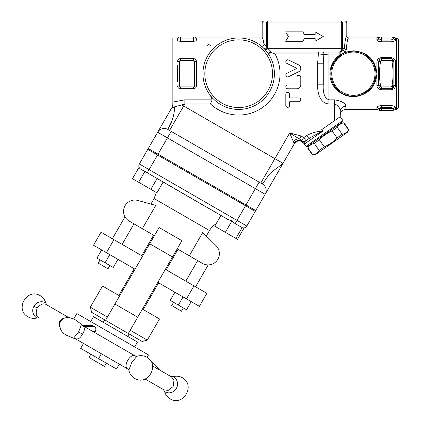 <?xml version="1.0" encoding="UTF-8"?>
<svg xmlns="http://www.w3.org/2000/svg" width="421" height="421" viewBox="0 0 421 421"><rect width="100%" height="100%" fill="white"/><g stroke="black" fill="none" stroke-linecap="round" stroke-linejoin="round"><path stroke-width="0.63" d="M345.867 106.297C345.488 103.177 341.731 101.019 334.584 99.835L328.927 99.835C324.591 98.182 322.707 92.962 323.286 84.168L317.644 84.168C317.313 91.846 319.423 103.298 328.927 103.961L334.584 103.961C338.158 105.334 340.036 107.829 340.226 111.449L340.226 115.065C340.563 111.639 342.441 109.76 345.867 109.423L345.867 106.297A5.641 5.147 -0 0 0 340.226 111.449L340.226 116.685L342.926 120.532L305.956 146.419L307.267 146.65L342.694 121.843L342.926 120.532M330.227 69.723L333.195 61.961M346.251 49.583C346.909 42.037 347.72 38.169 348.677 37.974L347.33 37.411L346.793 36.095C345.836 36.343 345.036 40.416 344.378 48.315L343.71 50.131A1.879 1.016 -148.2 0 0 345.346 52.172L346.251 49.583A1.879 1.268 4.6 0 1 344.378 48.315L342.462 48.315C342.162 50.678 340.942 51.93 338.789 52.078L326.67 52.078M322.154 52.078A1.879 1.752 -90 0 1 323.849 54.441L328.927 54.941L339.884 54.941C333.537 59.387 330.201 65.639 329.869 73.696C329.796 87.636 342.794 98.519 356.971 96.33C369.233 93.683 375.864 86.137 376.869 73.701C375.474 59.698 367.638 52.062 353.372 50.799L345.352 52.178L340.089 54.804L340.215 52.078L339.884 54.941L339.884 52.078L338.794 52.078L339.884 52.078M381.579 57.624C378.663 57.945 377.095 59.435 376.874 62.087L376.874 85.31C377.09 87.957 378.658 89.447 381.579 89.778L390.977 89.778C393.898 89.447 395.466 87.957 395.682 85.31A1.879 0.61 0 0 0 393.845 85.789L393.845 61.613L393.514 60.235A2.821 2.821 0 0 0 390.977 58.656L381.579 58.656A2.821 2.821 0 0 0 379.042 60.235L380.731 61.066A0.942 0.942 0 0 1 381.579 60.535L381.579 57.624L390.977 57.624C393.898 57.956 395.466 59.445 395.682 62.087A1.879 0.61 0 0 1 393.845 61.613L392.009 61.745C393.403 69.712 393.403 77.685 392.009 85.652L393.845 85.789L393.514 87.163L391.825 86.337A0.942 0.942 0 0 1 390.977 86.863L381.579 86.863A0.942 0.942 0 0 1 380.731 86.337L379.042 87.163A2.821 2.821 0 0 0 381.579 88.742L390.977 88.742A2.821 2.821 0 0 0 393.514 87.163M396.619 109.423L398.503 107.544L398.503 39.853L396.619 37.974L396.619 109.423L395.682 109.423L395.682 107.487C395.466 106.471 393.898 105.845 390.977 105.603L394.251 106.208M378.711 38.522L379.042 38.911L381.579 38.911L381.579 37.032L390.977 37.032L380.547 37.032C379.153 37.032 379.153 37.032 380.547 37.032A1.879 1.873 -90 0 0 378.711 38.522C378.016 37.18 378.016 37.18 378.711 38.522A1.879 1.779 -0 0 1 376.874 39.911C377.09 40.926 378.658 41.558 381.579 41.795L390.977 41.795C393.898 41.558 395.466 40.932 395.682 39.911A1.879 1.779 0 0 1 393.845 38.522C394.54 37.18 394.54 37.18 393.845 38.522A1.879 1.873 90 0 0 392.009 37.032C393.403 37.032 393.403 37.032 392.009 37.032L392.009 37.032M379.047 108.486L381.579 107.281L390.977 107.281L390.977 105.603L381.579 105.603C378.663 105.839 377.095 106.466 376.874 107.487L376.874 109.423L345.867 109.423M395.672 107.408L395.682 107.487A1.879 1.779 0 0 0 393.845 108.876L393.514 108.486L379.042 108.486A1.879 1.689 90 0 0 380.731 110.365L392.009 110.365C393.403 110.365 393.403 110.365 392.009 110.365A1.879 1.873 90 0 0 393.845 108.876C394.54 110.218 394.54 110.218 393.845 108.876M262.394 184.014L167.942 129.484A7.52 7.52 0 0 0 157.67 132.236L172.536 106.481L157.67 132.236L265.146 194.286L283.007 163.348C277.239 168.363 269.629 172.426 267.298 177.167L262.394 184.014A7.52 7.52 0 0 1 265.146 194.286L255.742 210.574L265.146 194.286M172.61 106.387L172.757 107.776L174.615 106.823L174.541 109.918M170.789 123.279L168.689 127.789M255.742 210.574L148.266 148.524L157.67 132.236A7.52 7.52 0 0 1 167.942 129.484C167.042 129.289 174.257 121.337 174.615 106.823L181.851 104.945L174.615 106.823M260.762 183.072L274.866 158.649L283.007 163.348L294.311 143.777L289.674 132.999L299.547 139.093L301.452 140.546L301.515 141.035L301.452 140.546L303.746 137.635L301.099 135.972L289.674 132.999L274.866 158.649L181.851 104.945L184.851 103.961L184.851 99.835L172.857 102.066L172.752 107.776M212.221 98.751L210.468 95.63L212.142 99.835L210.468 103.961L184.851 103.961L169.574 130.426L167.942 129.484M268.03 53.335L266.414 51.194M172.857 104.645L172.857 104.413A5.641 5.641 0 0 1 172.105 107.234M269.051 54.898L269.308 52.667L270.677 52.404L275.024 53.956L318.513 53.956L323.849 54.441L323.286 63.229L323.286 84.168M202.943 73.701A35.727 35.727 0 0 0 256.536 104.64A35.727 35.727 0 0 0 256.536 42.758A35.727 35.727 0 0 0 202.943 73.701M267.125 52.093L268.014 53.314M196.112 37.974L262.178 37.974L262.178 22.929L266.504 22.929L266.504 46.489A1.879 1.868 133.7 0 1 263.33 47.852L264.783 49.315A1.879 0.842 137 0 0 267.267 48.031L266.751 46.963M204.827 73.701A33.848 33.848 0 0 1 255.594 44.389A33.848 33.848 0 0 1 255.594 103.013A33.848 33.848 0 0 1 204.827 73.701M172.857 102.066L172.857 37.974L177.815 37.974M179.309 88.531L178.42 87.947M177.562 81.842L177.562 65.555M180.383 60.535L193.544 60.535A0.942 0.942 0 0 1 194.486 61.477L196.365 61.477L196.365 85.921A2.821 2.821 0 0 1 193.544 88.742L193.544 86.863L180.383 86.863A0.942 0.942 0 0 1 179.441 85.921L179.441 61.477A0.942 0.942 0 0 1 180.383 60.535L180.383 58.656A2.821 2.821 0 0 0 177.562 61.477L179.441 61.477M196.365 40.127L196.365 38.911A1.879 1.879 0 0 0 194.486 37.032L193.544 37.032L193.544 38.911L196.365 38.911C196.081 37.653 196.081 37.653 196.365 38.911C196.081 37.653 196.081 37.653 196.365 38.911C196.081 37.653 196.081 37.653 196.365 38.911C196.081 37.653 196.081 37.653 196.365 38.911L196.365 40.127C196.233 40.784 195.297 41.169 193.544 41.295L180.383 41.295C178.63 41.169 177.688 40.784 177.562 40.127L177.562 38.911C177.841 37.653 177.841 37.653 177.562 38.911C177.841 37.653 177.841 37.653 177.562 38.911C177.841 37.653 177.841 37.653 177.562 38.911L177.562 40.127M211.379 46L208.437 44.3L207.458 46L208.437 44.3L211.379 46L207.458 46M305.104 141.282A3.763 3.757 114.9 0 1 301.573 141.482A3.763 3.757 114.9 0 0 301.641 141.509L303.815 143.361A3.763 3.31 145 0 0 304.215 143.824L305.314 141.13A3.763 3.757 55 0 1 301.557 141.451L301.515 141.035A3.763 3.705 -125 0 0 305.593 140.935L305.904 140.714A3.763 3.7 -125 0 1 301.452 140.546M334.584 99.835L334.584 120.632L321.744 129.626L322.823 131.168C317.081 131.336 311.74 132.783 306.793 135.504L308.951 138.583C312.55 136.309 317.176 133.836 322.823 131.168L304.341 144.108L303.441 142.882A3.763 3.121 -41.1 0 0 304.151 143.456M305.314 141.13L308.951 138.583L305.904 140.714L303.746 137.635L306.793 135.504M301.573 141.482A5.641 5.641 0 0 0 294.311 143.777A5.641 5.641 0 0 1 301.573 141.482L301.573 141.482M242.243 203.864L242.717 203.048M255.273 211.384L246.811 226.04L255.273 211.384L147.797 149.334L139.335 163.99A3.763 3.763 0 0 0 140.714 169.126L144.903 171.4L138.635 182.256L132.462 178.699L139.088 167.232M245.501 205.748L237.039 220.399L246.811 226.04A3.763 3.763 0 0 1 242.128 227.64A3.763 3.763 0 0 0 246.811 226.04A3.763 3.763 0 0 1 242.128 227.64M219.273 214.484L163.116 182.061L156.907 192.807L138.635 182.256M244.133 227.877L237.512 239.344L235.907 238.418L242.175 227.561L235.055 223.598L231.976 220.862L227.977 219.509L144.903 171.4M140.714 169.126L144.124 171.1M157.275 178.688L161.511 181.135M220.941 215.452L214.736 226.198L220.878 215.41L163.116 182.061M157.075 178.546L150.855 189.313M214.673 226.161L213.642 225.567M235.907 238.418L214.736 226.198M225.356 232.329L231.976 220.862M195.581 286.785L208.211 264.904A11.283 11.283 0 0 0 215.994 245.575A11.283 11.283 0 0 1 202.317 263.314L189.292 255.8L202.722 232.545L215.994 245.575L206.29 236.055L209.474 230.54A18.803 18.803 0 0 1 215.989 223.877M153.47 237.286L154.412 235.66L133.962 223.851L122.116 244.375M154.412 235.66L159.112 227.519L181.909 240.68L176.267 250.453M185.808 281.144L197.654 260.625L177.209 248.822M155.749 205.427L142.324 228.682L129.305 221.162A11.283 11.283 0 0 1 137.83 200.449L155.749 205.427M107.402 317.081L90.304 307.209L91.678 312.345L105.518 320.339L142.161 341.489L147.297 340.115L130.2 330.243M159.112 227.519L149.718 243.785L172.515 256.947L181.909 240.68M172.515 256.947L137.72 317.213L114.922 304.051L149.718 243.785M128.321 333.5L137.72 317.213M114.922 304.051L105.518 320.339M147.297 340.115L159.522 318.944L142.419 309.072M90.304 307.209L102.524 286.038L119.622 295.91M104.708 319.865L103.298 322.312M153.597 235.192L141.751 255.71M90.704 321.555L93.525 316.671L137.493 342.052L134.673 346.941M73.649 319.129L76.864 313.561L148.513 354.929L147.018 357.334L147.318 356.976L159.696 370.07L147.318 356.976M95.404 331.216L95.825 329.975M95.551 327.748L95.267 327.243M94.383 326.412L94.304 326.364C95.967 327.596 96.304 329.269 95.309 331.39L94.657 332.522M82.179 325.317L91.478 325.18L94.304 326.364L84.247 326.512M171.452 376.863L174.041 380.331L173.131 386.51L168.232 390.393L163.937 389.888L145.082 379M173.452 385.91L172.926 378.126M74.359 338.163C77.401 339.968 80.111 338.642 82.484 334.179C85.158 329.896 84.958 326.885 81.874 325.144M64.887 317.923C60.008 319.165 58.245 322.218 59.614 327.07M135.983 356.387C130.894 351.472 121.68 367.444 128.463 369.406L119.322 364.128L116.501 369.017L80.674 348.33L83.495 343.447L74.333 338.152M38.885 317.681C36.038 316.229 35.48 313.013 37.201 308.035C40.653 304.051 43.716 302.925 46.399 304.662M136.272 356.55L135.925 356.371L136.809 356.34L131.72 362.602L128.842 370.154L128.416 369.354M61.898 331.564L63.339 332.89M68.397 335.916L68.828 336.153M71.002 337.489L72.123 338.11M72.433 318.523L68.555 317.45L46.399 304.657M47.02 305.083L45.821 303.152C44.947 299.931 43.095 297.442 40.263 295.689C42.947 297.252 44.8 299.741 45.821 303.152C46.084 302.204 37.664 299.352 34.038 306.209C29.912 312.782 36.606 318.634 37.285 317.939L39.548 318.013M40.263 295.689C27.081 287.496 14.356 309.535 28.044 316.855C30.738 318.397 33.817 318.76 37.285 317.939M78.616 331.943L73.522 338.21L69.091 336.305C62.524 334.1 59.44 329.759 59.84 323.275C62.455 314.882 72.738 317.087 77.627 321.518L81.495 324.402L78.616 331.943L82.484 334.179M182.293 377.69C195.981 385.01 183.256 407.054 170.068 398.855C167.39 397.292 165.537 394.809 164.516 391.393C164.353 391.998 171.026 395.072 175.194 389.878C181.214 383.447 174.078 375.59 173.047 376.611C176.515 375.79 179.599 376.148 182.293 377.69C179.357 376.116 176.278 375.753 173.047 376.611L170.794 376.542M101.408 353.787L98.588 358.671M106.324 363.139L104.44 366.396L88.973 357.466L90.852 354.208M134.231 268.735L118.811 295.442M209.474 230.54L154.107 198.575L150.929 204.085L137.83 200.449M319.15 52.078L318.513 52.078L317.644 63.229L317.644 84.168M343.71 50.131L340.215 52.078M344.736 52.399L345.346 52.172M323.286 63.229L317.644 63.229M337.858 21.05L340.589 21.05A1.879 1.11 90 0 1 341.699 22.929L341.699 48.315C341.457 50.673 340.484 51.93 338.789 52.078L270.677 52.078A1.879 1.879 0 0 0 269.077 54.941M338.821 52.078L338.805 52.078C340.936 51.93 342.162 50.673 342.462 48.315L342.462 22.929A1.879 1.873 -90 0 0 340.589 21.05L264.062 21.05A1.889 1.879 180 0 0 262.178 22.929M180.383 41.295L180.383 37.032L193.544 37.032L179.441 37.032A1.879 1.879 0 0 0 177.562 38.911L193.544 38.911L193.544 41.295M196.365 61.477A2.821 2.821 0 0 0 193.544 58.656L180.383 58.656M179.441 85.921L177.562 85.921A2.821 2.821 0 0 0 180.383 88.742L193.544 88.742M380.731 110.365L380.547 110.365C379.153 110.365 379.153 110.365 380.547 110.365L390.977 110.365L390.977 107.281L393.509 108.481A1.879 1.689 -90 0 1 391.825 110.365M379.042 108.486L378.711 108.876C378.016 110.218 378.016 110.218 378.711 108.876A1.879 1.779 -0 0 0 376.874 107.487M380.547 110.365A1.879 1.873 -90 0 1 378.711 108.876M390.977 37.032L391.825 37.032L390.977 37.032L390.977 38.911L393.514 38.911A1.879 1.689 -90 0 0 391.825 37.032M380.731 37.032A1.879 1.689 90 0 0 379.042 38.911M390.977 41.795L390.977 40.116L393.845 38.522M381.579 41.795L381.579 40.116L390.977 40.116L390.977 38.911L381.579 38.911L381.579 40.116L379.047 38.916M381.579 60.535L390.977 60.535L390.977 58.656L393.514 60.235L391.825 61.066L392.009 61.745M379.042 60.235L378.711 61.613L378.711 85.789L380.547 85.652C379.153 77.685 379.153 69.712 380.547 61.745L378.711 61.613A1.879 0.61 0 0 1 376.874 62.087M376.874 85.31A1.879 0.61 -0 0 1 378.711 85.789L379.042 87.163M340.936 54.872L336.258 58.993M335.163 87.026L335.5 87.473M357.639 95.856L358.039 95.778M359.187 51.899L358.571 51.741M356.692 51.383L359.75 52.057M364.86 54.277L370.485 58.993M374.311 65.292L375.59 69.775M373.885 83.1L375.721 76.806L373.874 83.116M371.58 87.026L365.396 92.794M359.397 95.446L355.713 96.141M349.104 95.856L348.704 95.778M336.047 88.157L333.543 84.463M330.822 74.543L331.148 69.797M334.695 61.04L341.389 54.583L335.232 60.271M347.557 51.899L353.372 51.136L353.372 50.799L353.372 51.136M330.806 73.701A22.566 22.566 0 0 0 364.654 93.241A22.566 22.566 0 0 0 364.654 54.156A22.566 22.566 0 0 0 330.806 73.701M331.748 73.701A21.624 21.624 0 0 1 364.186 54.972A21.624 21.624 0 0 1 364.186 92.425A21.624 21.624 0 0 1 331.748 73.701M288.559 76.711A1.9 1.9 0 0 1 286.017 75.838A1.9 1.9 0 0 1 286.885 73.296L296.994 68.349L286.885 63.403A1.9 1.9 0 0 1 286.017 60.861A1.9 1.9 0 0 1 288.569 59.992L298.663 64.934A3.805 3.805 0 0 1 298.663 71.765L288.559 76.711M289.627 97.935L298.894 97.935A1.9 1.9 0 0 1 300.794 99.84A1.9 1.9 0 0 1 298.894 101.74L289.627 101.74L289.627 105.413A1.9 1.9 0 0 1 287.727 107.323A1.9 1.9 0 0 1 285.822 105.413L285.822 94.251A1.9 1.9 0 0 1 287.722 92.352A1.9 1.9 0 0 1 289.627 94.251L289.627 97.935M300.794 77.143L300.794 84.984A3.805 3.805 0 0 1 296.989 88.789L287.722 88.789A1.9 1.9 0 0 1 285.822 86.889A1.9 1.9 0 0 1 287.722 84.984L296.989 84.984L296.989 77.143A1.9 1.9 0 0 1 298.894 75.243A1.9 1.9 0 0 1 300.794 77.143M270.677 52.404L270.677 52.078C271.077 51.651 270.024 50.399 267.524 48.315A1.879 0.826 -42.5 0 1 265.03 49.583M261.067 45.868C262.93 46.636 263.888 46.099 263.946 44.263C263.414 40.127 262.82 38.032 262.178 37.974M342.462 48.315L267.524 48.315L267.267 22.929L266.504 22.929A1.879 1.873 90 0 1 268.377 21.05A1.879 1.11 -90 0 0 267.267 22.929L346.793 22.929L346.793 36.095M302.857 31.864L304.483 34.68L315.145 34.68L315.145 31.864L323.286 36.564L315.145 41.263L315.145 38.443L304.483 38.443L302.857 41.263L285.68 41.263L288.396 36.564L285.68 31.864L302.857 31.864L304.483 34.68M304.483 38.443L302.857 41.263M344.904 21.05A1.889 1.879 180 0 1 346.793 22.929M341.152 122.921L343.61 122.858C340.868 123.448 338.747 124.932 337.247 127.31L332.122 130.905C327.254 132.978 323.012 135.951 319.397 139.814L314.266 143.403C311.519 143.998 309.398 145.482 307.904 147.86L308.809 145.571M348.525 129.873L347.625 132.162L315.276 154.812L312.819 154.881C315.566 154.286 317.687 152.802 319.181 150.423L324.307 146.829C329.175 144.756 333.416 141.782 337.037 137.92L342.162 134.331C344.91 133.736 347.03 132.252 348.525 129.873L343.61 122.858M337.247 127.31L342.162 134.331M337.037 137.92L332.122 130.905M319.397 139.814L324.307 146.829M307.904 147.86L312.819 154.881M319.181 150.423L314.266 143.403M334.584 120.632L340.226 116.685M165.364 269.34L206.885 293.316L199.365 306.341L157.838 282.365M142.561 256.178L101.04 232.203L93.52 245.232L135.041 269.203M174.936 292.237L170.237 300.383L186.524 309.782L191.223 301.641M183.082 296.942L178.378 305.083M173.589 302.315L171.705 305.572L181.477 311.214L183.356 307.956M117.943 259.331L113.244 267.477L96.956 258.073L101.661 249.932M109.802 254.631L105.103 262.772M109.892 265.54L108.013 268.798L98.246 263.157L100.124 259.899M328.927 103.961L328.927 52.078M395.682 85.31L395.682 62.087M348.677 37.974L376.874 37.974L376.874 39.911M395.682 39.911L395.682 37.974L393.188 37.032M171.2 131.363L158.038 154.16M259.136 182.135L245.975 204.932M212.142 99.835L184.851 99.835M210.468 103.961A41.369 41.369 0 0 0 275.024 53.956M293.348 141.535A5.641 4.299 -35 0 1 299.547 139.093L301.099 135.972M301.515 141.035A5.641 5.247 -35 0 0 294.037 143.145M157.57 154.975L149.108 169.631L237.039 220.399L235.16 223.656M139.335 163.99L149.108 169.631L147.239 172.863M82.837 325.696L92.894 325.554M92.762 331.427L95.309 331.39M37.201 308.035L34.038 306.209M196.365 38.911A1.879 1.879 0 0 0 194.486 37.032M193.544 60.535L193.544 58.656M180.383 88.742L180.383 86.863M194.486 61.477L194.486 85.921L196.365 85.921M194.486 85.921A0.942 0.942 0 0 1 193.544 86.863M381.579 110.365L381.579 105.603M390.977 58.656L390.977 57.624M390.977 60.535A0.942 0.942 0 0 1 391.825 61.066M380.547 61.745L380.731 61.066M380.731 86.337L380.547 85.652M381.579 89.778L381.579 86.863M390.977 89.778L390.977 86.863M392.009 85.652L391.825 86.337M266.504 46.489L263.946 44.263M106.418 252.679L113.944 239.654M186.461 298.894L193.986 285.864M396.619 37.974L395.682 37.974M302.867 142.319L303.441 142.882M161.296 156.044L160.822 156.854M154.107 198.575L156.333 192.476M127.721 336.411L129.131 333.969M166.174 269.808L178.02 249.29M171.458 376.858L152.602 365.975M38.879 317.687L39.311 317.939M81.606 324.986L136.246 356.534M74.096 338.021L128.421 369.364L128.842 370.133C129.579 373.695 131.489 376.437 134.562 378.358C147.745 386.552 160.475 364.512 146.787 357.192C143.582 355.487 140.256 355.203 136.804 356.345M73.522 338.21L74.422 338.179L74.064 337.995M81.495 324.402L81.611 324.991M164.511 391.393L163.316 389.467M143.235 309.546L158.654 282.838M395.682 109.423L393.188 110.365M376.874 109.423L379.368 110.365M376.874 37.974L379.368 37.032M393.519 87.142L390.977 88.742M305.956 146.419L304.341 144.108M348.772 129.705L343.857 122.685M312.571 155.049L307.662 148.029M112.344 238.733L124.979 216.852"/></g></svg>
